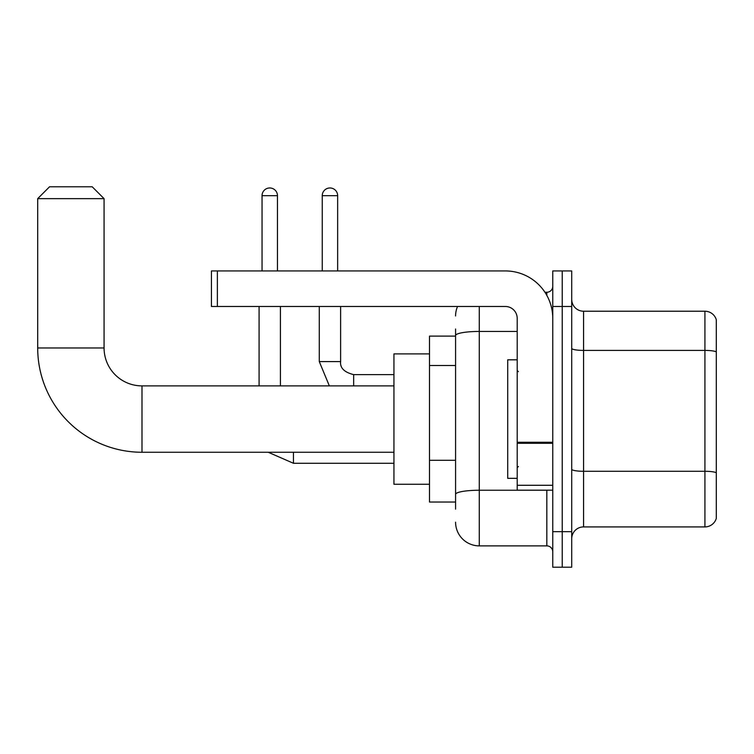<?xml version="1.0" encoding="UTF-8"?>
<svg xmlns="http://www.w3.org/2000/svg" width="754" height="754" viewBox="0 0 754 754"><rect width="100%" height="100%" fill="white"/><g stroke="black" fill="none" stroke-linecap="round" stroke-linejoin="round"><path stroke-width="1.13" d="M455.576 509.139L455.576 335.549L455.576 336.114L429.497 336.114L429.497 502.032L455.576 502.032M552.757 531.655L552.757 567.215L562.239 567.215L562.239 531.655L562.239 567.215L571.711 567.215L571.711 531.655L562.239 531.655L562.239 306.482L562.239 531.655L552.757 531.655L552.757 306.482L562.239 306.482L562.239 270.931L562.239 306.482L571.711 306.482L571.711 531.655M571.711 306.482L571.711 270.931L552.757 270.931L552.757 306.482M479.28 306.482L479.28 545.877L546.829 545.877L546.829 490.175M544.944 292.26L546.829 292.26A5.928 5.928 0 0 0 552.757 286.341M455.576 498.479L455.576 494.36A23.704 4.119 180 0 1 479.28 490.241L546.829 490.241A5.928 1.027 0 0 0 548.884 490.175M517.197 331.44L479.28 331.44A23.704 4.119 180 0 0 455.576 335.549L455.576 328.998M552.757 551.805A5.928 5.928 0 0 0 546.829 545.877M455.576 315.964A23.704 23.704 0 0 1 457.555 306.482M479.28 545.877A23.704 23.704 0 0 1 455.576 522.173M571.711 538.771A11.847 11.847 0 0 1 583.568 526.914L704.924 526.914L704.924 311.223L583.568 311.223A11.847 11.847 0 0 1 571.711 299.376A11.847 11.847 0 0 0 583.568 311.223L583.568 526.914M716.3 319.762A11.847 11.847 0 0 0 704.924 311.223A11.847 11.847 0 0 1 716.3 319.762L716.3 518.384A11.847 11.847 0 0 1 704.924 526.914M716.3 352.043L716.3 472.767A11.847 2.055 180 0 0 704.924 471.278L583.568 471.278A11.847 2.055 -0 0 1 571.711 469.224M393.946 452.259L141.988 452.259A104.288 104.288 0 0 1 37.7 347.962L37.7 198.641L49.547 186.785L92.214 186.785L104.071 198.641L37.7 198.641M141.988 452.259L141.988 385.888A37.926 37.926 0 0 1 104.071 347.962L104.071 198.641M429.497 353.89L393.946 353.89L393.946 484.256L429.497 484.256M262.043 270.931L262.043 195.672A7.7 7.7 0 0 1 269.743 187.972A7.7 7.7 0 0 1 277.453 195.672L277.453 270.931M280.413 385.888L280.413 306.482M259.084 385.888L259.084 306.482M322.25 270.931L322.25 195.672A7.7 7.7 0 0 1 329.95 187.972A7.7 7.7 0 0 1 337.651 195.672L337.651 270.931M552.757 490.175L517.197 490.175L517.197 442.259L552.757 442.259M552.757 318.339A47.408 47.408 0 0 0 505.35 270.931L217.369 270.931L217.369 306.482L505.35 306.482A11.847 11.847 0 0 1 517.197 318.339L517.197 442.259M217.369 306.482L211.44 306.482L211.44 270.931L217.369 270.931M517.197 359.818L507.715 359.818L507.715 478.328L517.197 478.328M455.576 365.492L429.497 365.492M455.576 460.298L429.497 460.298M546.829 295.389L546.829 292.26M716.3 351.882A11.847 2.055 180 0 0 704.924 350.403L583.568 350.403A11.847 2.055 0 0 1 571.711 348.339M37.7 347.962L104.071 347.962M293.447 452.259L293.447 463.276L268.226 452.259M262.043 195.672L277.453 195.672M319.281 306.482L319.281 361.59L329.347 385.888L319.281 361.59L329.347 385.888L319.281 361.59L329.347 385.888L319.281 361.59L329.347 385.888L319.281 361.59L340.591 361.59M340.619 306.482L340.619 361.59C339.903 367.914 344.248 372.259 353.654 374.634C344.248 372.259 339.903 367.914 340.619 361.59C339.903 367.914 344.248 372.259 353.654 374.634C344.248 372.259 339.903 367.914 340.619 361.59C339.903 367.914 344.248 372.259 353.654 374.634C344.248 372.259 339.903 367.914 340.619 361.59C339.903 367.914 344.248 372.259 353.654 374.634L353.654 385.888M322.25 195.672L337.651 195.672M552.757 443.286L517.197 443.286M517.197 485.284L552.757 485.284M393.946 385.888L141.988 385.888M393.946 463.276L293.447 463.276M340.619 361.59C339.903 367.914 344.248 372.259 353.654 374.634L393.946 374.634M518.384 371.665L517.197 370.478M518.384 466.481L517.197 467.659"/></g></svg>
